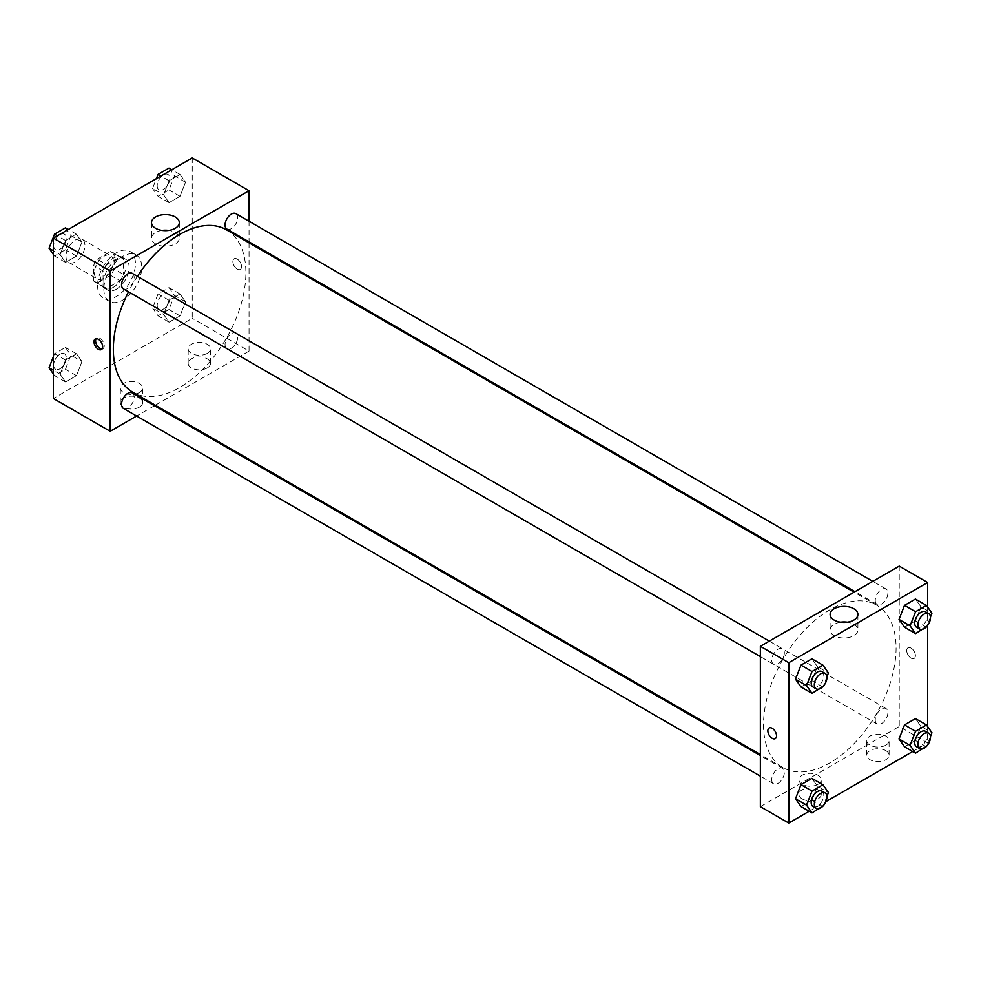 <?xml version="1.0" encoding="UTF-8"?>
<svg xmlns="http://www.w3.org/2000/svg" width="981" height="981" viewBox="0 0 981 981"><rect width="100%" height="100%" fill="white"/><g stroke="black" fill="none" stroke-linecap="round" stroke-linejoin="round"><path stroke-width="0.74" stroke-dasharray="4.91 3.68" d="M65.985 256.335A13.391 7.725 120 0 0 68.756 262.467A13.391 7.725 120 0 0 82.146 254.741A13.391 7.725 120 0 0 82.146 239.278A13.391 7.725 120 0 0 71.821 242.859A13.391 7.725 120 0 0 65.985 256.335M94.384 272.743A13.391 7.725 120 0 0 97.156 278.874A13.391 7.725 120 0 0 110.546 271.136A13.391 7.725 120 0 0 110.546 255.673A13.391 7.725 120 0 0 100.234 259.266A13.391 7.725 120 0 0 94.384 272.743M97.217 259.266L110.497 251.59A17.278 9.982 120 0 1 112.496 252.301A17.278 9.982 120 0 1 114.115 253.674L114.115 269.027A17.278 9.982 120 0 1 110.497 275.281L97.217 282.957A17.278 9.982 120 0 1 95.218 282.246A17.278 9.982 120 0 1 93.6 280.86L93.6 265.52A17.278 9.982 120 0 1 97.217 259.266L106.684 264.735L119.964 257.059L110.497 251.59M110.497 275.281L119.964 280.75L106.684 288.414L97.217 282.957M93.6 280.86L103.066 286.329L103.066 270.989L93.6 265.52M103.066 286.329A17.278 9.982 120 0 0 104.685 287.703A17.278 9.982 120 0 0 106.684 288.414M119.964 280.75A17.278 9.982 120 0 0 123.581 274.484L114.115 269.027M119.964 257.059A17.278 9.982 120 0 1 121.963 257.77A17.278 9.982 120 0 1 123.581 259.143L123.581 274.484M106.684 264.735A17.278 9.982 120 0 0 103.066 270.989M113.33 287.323A17.854 10.313 -60 0 1 104.403 288.206A17.854 10.313 -60 0 1 104.403 267.58A17.854 10.313 -60 0 1 122.257 257.28A17.854 10.313 -60 0 1 124.992 271.59A17.854 10.313 -60 0 1 113.33 287.323M116.481 289.137A17.854 10.313 120 0 0 128.143 273.405A17.854 10.313 120 0 0 125.409 259.094A17.854 10.313 120 0 0 111.65 263.889A17.854 10.313 120 0 0 103.851 281.854A17.854 10.313 120 0 0 107.554 290.02A17.854 10.313 120 0 0 116.481 289.137M123.581 259.143L114.115 253.674M97.548 285.496A26.781 15.463 120 0 0 103.091 297.758A26.781 15.463 120 0 0 129.872 282.295A26.781 15.463 120 0 0 129.872 251.369A26.781 15.463 120 0 0 109.234 258.543A26.781 15.463 120 0 0 97.548 285.496M103.851 289.137A26.781 15.463 120 0 0 109.406 301.4A26.781 15.463 120 0 0 136.187 285.937A26.781 15.463 120 0 0 136.187 255.011A26.781 15.463 120 0 0 115.55 262.185A26.781 15.463 120 0 0 103.851 289.137M192.227 157.941L192.227 318.298L53.354 398.482M81.963 361.548L76.493 375.637L65.568 381.952L60.099 374.178L65.568 360.088L76.493 353.773L81.963 361.548L76.493 375.637L65.568 381.952L60.099 374.178L65.568 360.088L76.493 353.773L81.963 361.548L70.914 355.171L65.445 369.261L54.519 375.576L53.354 373.92M163.619 314.411L169.088 300.321L180.026 294.006L185.495 301.78L180.026 315.87L169.088 322.185L163.619 314.411L169.088 300.321L180.026 294.006L185.495 301.78L180.026 315.87L169.088 322.185L163.619 314.411L152.57 308.022L158.039 293.932L168.977 287.629L174.446 295.404L168.977 309.493L158.039 315.808L152.57 308.022M163.619 194.863L169.088 180.774L180.026 174.459L185.495 182.233L180.026 196.323L169.088 202.638L163.619 194.863L169.088 180.774L180.026 174.459L185.495 182.233L180.026 196.323L169.088 202.638L163.619 194.863L152.57 188.487L156.408 178.628M60.099 254.631L65.568 240.541L76.493 234.226L81.963 242.013L76.493 256.102L65.568 262.405L60.099 254.631L65.568 240.541L76.493 234.226L81.963 242.013L76.493 256.102L65.568 262.405L60.099 254.631L53.354 250.744M237.206 259.07A6.144 3.544 -120 0 0 234.14 258.776A6.144 3.544 -120 0 0 234.14 265.851A6.144 3.544 -120 0 0 240.284 269.395A6.144 3.544 -120 0 0 241.216 264.478A6.144 3.544 -120 0 0 237.206 259.07A6.144 3.544 60 0 1 241.216 264.478A6.144 3.544 60 0 1 240.271 269.407A6.144 3.544 60 0 1 234.14 265.863A6.144 3.544 60 0 1 234.14 258.776A6.144 3.544 60 0 1 237.206 259.07M249.039 221.252L249.039 241.866M249.039 242.859L249.039 351.1L192.227 318.298M162.037 230.412A13.893 8.02 0 0 0 155.574 232.522A13.893 8.02 0 0 0 151.503 238.199A13.893 8.02 0 0 0 165.409 246.219A13.893 8.02 0 0 0 179.302 238.199A13.893 8.02 0 0 0 168.769 230.412M102.098 348.942A6.144 3.544 -120 0 0 102.993 348.66A6.144 3.544 -120 0 0 102.993 341.572A6.144 3.544 -120 0 0 96.861 338.028A6.144 3.544 -120 0 0 96.163 338.666M207.224 367.949A11.159 6.438 0 0 0 210.498 363.399A11.159 6.438 0 0 0 199.339 356.961A11.159 6.438 0 0 0 188.18 363.399A11.159 6.438 0 0 0 195.06 369.346A11.159 6.438 0 0 0 207.224 367.949M139.363 407.127A11.159 6.438 0 0 0 142.637 402.578A11.159 6.438 0 0 0 131.479 396.14A11.159 6.438 0 0 0 120.32 402.578A11.159 6.438 0 0 0 127.199 408.525A11.159 6.438 0 0 0 139.363 407.127M249.039 351.1L155.305 405.214M154.446 405.717L136.592 416.018M207.224 353.381A11.159 6.438 180 0 1 195.06 354.766A11.159 6.438 180 0 1 188.18 348.819A11.159 6.438 180 0 1 199.339 342.381A11.159 6.438 180 0 1 210.498 348.819A11.159 6.438 180 0 1 207.224 353.381M139.363 392.559A11.159 6.438 180 0 1 127.199 393.945A11.159 6.438 180 0 1 120.32 387.998A11.159 6.438 180 0 1 131.479 381.56A11.159 6.438 180 0 1 142.637 387.998A11.159 6.438 180 0 1 139.363 392.559M123.385 288.855A8.927 5.15 120 0 0 130.265 286.464A8.927 5.15 120 0 0 134.152 277.476A8.927 5.15 120 0 0 132.312 273.392M225.054 344.539A8.927 5.15 120 0 0 226.905 348.623A8.927 5.15 120 0 0 235.832 343.473A8.927 5.15 120 0 0 235.832 333.16A8.927 5.15 120 0 0 228.953 335.551A8.927 5.15 120 0 0 225.054 344.539M123.385 408.39A8.927 5.15 120 0 0 132.312 403.24A8.927 5.15 120 0 0 132.312 392.927M226.905 229.088A8.927 5.15 120 0 0 235.832 223.926A8.927 5.15 120 0 0 235.832 213.625M132.742 392.192A93.735 54.114 120 0 0 226.476 338.065A93.735 54.114 120 0 0 226.476 229.824M137.414 276.335A93.735 54.114 120 0 0 128.486 291.798M763.512 724.665A93.735 54.114 120 0 0 782.936 767.571A93.735 54.114 120 0 0 876.671 713.457A93.735 54.114 120 0 0 876.671 605.216A93.735 54.114 120 0 0 804.432 630.329A93.735 54.114 120 0 0 763.512 724.665M784.346 652.868A8.927 5.15 -60 0 1 780.447 661.844A8.927 5.15 -60 0 1 773.568 664.235A8.927 5.15 -60 0 1 773.568 653.935A8.927 5.15 -60 0 1 782.495 648.772A8.927 5.15 -60 0 1 784.346 652.868M875.248 719.919A8.927 5.15 120 0 0 877.1 724.015A8.927 5.15 120 0 0 886.027 718.852A8.927 5.15 120 0 0 886.027 708.552A8.927 5.15 120 0 0 879.148 710.943A8.927 5.15 120 0 0 875.248 719.919M771.728 779.699A8.927 5.15 120 0 0 773.568 783.782A8.927 5.15 120 0 0 782.495 778.632A8.927 5.15 120 0 0 782.495 768.319A8.927 5.15 120 0 0 775.615 770.71A8.927 5.15 120 0 0 771.728 779.699M875.248 600.384A8.927 5.15 120 0 0 877.1 604.468A8.927 5.15 120 0 0 886.027 599.317A8.927 5.15 120 0 0 886.027 589.005A8.927 5.15 120 0 0 879.148 591.396A8.927 5.15 120 0 0 875.248 600.384M760.361 806.664L899.234 726.48L927.646 742.887L912.71 751.507M899.234 566.123L899.234 726.48M885.818 750.624A11.159 6.438 0 0 0 873.666 749.226A11.159 6.438 0 0 0 866.775 755.186A11.159 6.438 0 0 0 873.666 761.133A11.159 6.438 0 0 0 885.818 759.735A11.159 6.438 0 0 0 889.093 755.186A11.159 6.438 0 0 0 885.818 750.624M802.188 798.914A11.159 6.438 0 0 0 817.958 798.914A11.159 6.438 0 0 0 821.232 794.365A11.159 6.438 0 0 0 810.073 787.915A11.159 6.438 0 0 0 798.914 794.365A11.159 6.438 0 0 0 802.188 798.914M809.178 811.275L825.916 801.612M817.381 666.59L811.912 658.815L817.381 666.59L811.912 680.679L817.381 666.59L828.43 672.978M800.974 686.994L811.912 680.679L800.974 686.994M920.901 606.822L915.432 599.048L920.901 606.822L915.432 620.912L920.901 606.822L931.95 613.199M904.507 627.227L915.432 620.912L904.507 627.227M920.901 726.369L915.432 718.595L920.901 726.369L915.432 740.459L920.901 726.369L931.95 732.746M904.507 746.774L915.432 740.459L904.507 746.774M927.646 607.08L927.646 625.424M927.646 726.614L927.646 742.887M817.381 786.137L811.912 778.362L817.381 786.137L811.912 800.226L817.381 786.137L828.43 792.513M800.974 806.541L811.912 800.226L800.974 806.541M885.818 745.168A11.159 6.438 180 0 1 873.666 746.553A11.159 6.438 180 0 1 866.775 740.606A11.159 6.438 180 0 1 877.934 734.168A11.159 6.438 180 0 1 889.093 740.606A11.159 6.438 180 0 1 885.818 745.168M817.958 784.346A11.159 6.438 180 0 1 805.806 785.732A11.159 6.438 180 0 1 798.914 779.785A11.159 6.438 180 0 1 810.073 773.347A11.159 6.438 180 0 1 821.232 779.785A11.159 6.438 180 0 1 817.958 784.346M906.738 650.636A6.144 3.544 -120 0 0 909.412 656.804A6.144 3.544 -120 0 0 914.145 658.447A6.144 3.544 -120 0 0 914.145 651.359A6.144 3.544 -120 0 0 908.001 647.816A6.144 3.544 -120 0 0 906.738 650.636A6.144 3.544 60 0 1 908.001 647.828A6.144 3.544 60 0 1 914.145 651.372A6.144 3.544 60 0 1 914.145 658.447A6.144 3.544 60 0 1 909.412 656.804A6.144 3.544 60 0 1 906.726 650.636M840.631 622.199A13.893 8.02 0 0 0 830.11 629.986A13.893 8.02 0 0 0 834.181 635.651A13.893 8.02 0 0 0 849.325 637.392A13.893 8.02 0 0 0 857.897 629.986A13.893 8.02 0 0 0 847.376 622.199M775.26 738.632L775.272 738.632A6.144 3.544 -120 0 0 776.535 735.824A6.144 3.544 -120 0 0 773.862 729.643A6.144 3.544 -120 0 0 769.129 728L769.129 728M826.934 676.816L823.292 686.197M813.028 687.019A8.927 5.15 120 0 0 821.955 681.856A8.927 5.15 120 0 0 821.955 671.556M822.961 687.068L811.912 680.679M930.454 617.049L926.824 626.43M916.548 627.251A8.927 5.15 120 0 0 925.475 622.089A8.927 5.15 120 0 0 925.475 611.788M926.481 627.288L915.432 620.912M826.934 796.364L823.292 805.744M813.028 806.554A8.927 5.15 120 0 0 821.955 801.403A8.927 5.15 120 0 0 821.955 791.091M822.961 806.603L811.912 800.226M930.454 736.584L926.824 745.965M916.548 746.786A8.927 5.15 120 0 0 925.475 741.636A8.927 5.15 120 0 0 925.475 731.323M926.481 746.835L915.432 740.459M65.445 227.85L70.914 235.636L65.445 249.726L54.519 256.029L53.354 254.386M53.673 245.593A8.927 5.15 120 0 0 55.525 249.677A8.927 5.15 120 0 0 64.452 244.514A8.927 5.15 120 0 0 64.452 234.214A8.927 5.15 120 0 0 57.572 236.605A8.927 5.15 120 0 0 53.673 245.593M81.963 242.013L70.914 235.636M76.493 256.102L65.445 249.726M65.568 262.405L54.519 256.029M65.568 240.541L57.352 235.808M76.493 234.226L68.29 229.493M53.648 245.569A8.927 5.15 120 0 0 55.5 249.665A8.927 5.15 120 0 0 64.427 244.502A8.927 5.15 120 0 0 64.427 234.201A8.927 5.15 120 0 0 57.548 236.593A8.927 5.15 120 0 0 53.648 245.569M168.977 168.082L174.446 175.857L168.977 189.946L158.039 196.261L152.57 188.487M157.193 185.814A8.927 5.15 120 0 0 159.045 189.909A8.927 5.15 120 0 0 167.972 184.747A8.927 5.15 120 0 0 167.972 174.446A8.927 5.15 120 0 0 161.092 176.838A8.927 5.15 120 0 0 157.193 185.814M185.495 182.233L174.446 175.857M180.026 196.323L168.977 189.946M169.088 202.638L158.039 196.261M169.088 180.774L160.884 176.04M180.026 174.459L171.822 169.725M157.168 185.801A8.927 5.15 120 0 0 159.02 189.885A8.927 5.15 120 0 0 167.947 184.735A8.927 5.15 120 0 0 167.947 174.422A8.927 5.15 120 0 0 161.068 176.813A8.927 5.15 120 0 0 157.168 185.801M53.354 356.704L54.519 353.712L65.445 347.397L70.914 355.171M53.673 365.128A8.927 5.15 120 0 0 55.525 369.212A8.927 5.15 120 0 0 64.452 364.061A8.927 5.15 120 0 0 64.452 353.749A8.927 5.15 120 0 0 57.572 356.14A8.927 5.15 120 0 0 53.673 365.128A8.927 5.15 120 0 0 55.5 369.199A8.927 5.15 120 0 0 64.427 364.049A8.927 5.15 120 0 0 64.427 353.736A8.927 5.15 120 0 0 57.548 356.128A8.927 5.15 120 0 0 53.648 365.116M76.493 375.637L65.445 369.261M65.568 381.952L54.519 375.576M60.099 374.178L53.354 370.278M65.568 360.088L54.519 353.712M76.493 353.773L65.445 347.397M157.193 305.361A8.927 5.15 120 0 0 159.045 309.444A8.927 5.15 120 0 0 167.972 304.294A8.927 5.15 120 0 0 167.972 293.981A8.927 5.15 120 0 0 161.092 296.372A8.927 5.15 120 0 0 157.193 305.361M185.495 301.78L174.446 295.404M180.026 315.87L168.977 309.493M169.088 322.185L158.039 315.808M169.088 300.321L158.039 293.932M180.026 294.006L168.977 287.629M157.168 305.349A8.927 5.15 120 0 0 159.02 309.432A8.927 5.15 120 0 0 167.947 304.282A8.927 5.15 120 0 0 167.947 293.969A8.927 5.15 120 0 0 161.068 296.36A8.927 5.15 120 0 0 157.168 305.349M68.756 262.467L97.156 278.874M82.146 239.278L110.546 255.673M125.409 259.094L122.257 257.28M107.554 290.02L104.403 288.206M121.963 257.77L112.496 252.301M104.685 287.703L95.218 282.246M136.187 255.011L129.872 251.369M109.406 301.4L103.091 297.758M151.503 222.626L151.503 238.199M179.302 222.626L179.302 238.199M101.399 349.579L102.993 348.66M95.267 338.948L96.861 338.028M210.498 363.399L210.498 348.819M188.18 363.399L188.18 348.819M142.637 402.578L142.637 387.998M120.32 402.578L120.32 387.998M876.671 605.216L854.095 592.181M782.936 767.571L760.361 754.536M760.361 656.608L773.568 664.235M769.288 641.145L782.495 648.772M886.027 708.552L235.832 333.16M877.1 724.015L226.905 348.623M782.495 768.319L760.361 755.542M773.568 783.782L760.361 776.155M886.027 589.005L872.82 581.377M877.1 604.468L854.966 591.69M889.093 755.186L889.093 740.606M866.775 755.186L866.775 740.606M821.232 794.365L821.232 779.785M798.914 794.365L798.914 779.785M830.11 614.413L830.11 629.986M857.897 614.413L857.897 629.986"/><path stroke-width="1.47" d="M136.592 416.018L110.166 431.272L53.354 398.482L53.354 238.113L192.227 157.941L249.039 190.731L249.039 221.252M249.039 241.866L249.039 242.859M155.574 216.948A13.893 8.02 180 0 1 170.719 215.219A13.893 8.02 180 0 1 179.302 222.626A13.893 8.02 180 0 1 165.409 230.645A13.893 8.02 180 0 1 151.503 222.626A13.893 8.02 180 0 1 155.574 216.948M110.166 431.272L110.166 270.915L53.354 238.113M110.166 270.915L249.039 190.731M168.769 230.412A13.893 8.02 0 0 0 162.037 230.412M98.333 349.273A6.144 3.544 60 0 1 94.323 343.865A6.144 3.544 60 0 1 95.267 338.948A6.144 3.544 60 0 1 101.399 342.492A6.144 3.544 60 0 1 101.399 349.579A6.144 3.544 60 0 1 98.333 349.273M96.163 338.666A6.144 3.544 -120 0 0 99.927 348.353A6.144 3.544 -120 0 0 102.098 348.942M155.305 405.214L154.446 405.717M769.288 641.145L132.312 273.392A8.927 5.15 120 0 0 123.385 278.543A8.927 5.15 120 0 0 123.385 288.855L760.361 656.608M760.361 755.542L132.312 392.927A8.927 5.15 120 0 0 125.433 395.318A8.927 5.15 120 0 0 121.534 404.307A8.927 5.15 120 0 0 123.385 408.39L760.361 776.155M872.82 581.377L235.832 213.625A8.927 5.15 120 0 0 228.953 216.016A8.927 5.15 120 0 0 225.054 224.992A8.927 5.15 120 0 0 226.905 229.088L854.966 591.69M128.486 291.798A93.735 54.114 120 0 0 113.33 349.273A93.735 54.114 120 0 0 132.742 392.192L760.361 754.536M854.095 592.181L226.476 229.824A93.735 54.114 120 0 0 137.414 276.335M809.178 811.275L788.773 823.059L760.361 806.664L760.361 646.307L899.234 566.123L927.646 582.518L927.646 607.08M825.916 801.612L912.71 751.507M795.505 679.22L800.974 686.994L795.505 679.22L800.974 665.13L795.505 679.22L806.554 685.596L812.023 671.507L822.961 665.192L828.43 672.978L826.934 676.816M811.912 658.815L800.974 665.13L811.912 658.815L822.961 665.192M899.037 619.452L904.507 627.227L899.037 619.452L904.507 605.363L899.037 619.452L910.086 625.829L915.555 611.739L926.481 605.424L931.95 613.199L930.454 617.049M915.432 599.048L904.507 605.363L915.432 599.048L926.481 605.424M899.037 738.987L904.507 746.774L899.037 738.987L904.507 724.898L899.037 738.987L910.086 745.364L915.555 731.274L926.481 724.971L931.95 732.746L930.454 736.584M915.432 718.595L904.507 724.898L915.432 718.595L926.481 724.971M788.773 823.059L788.773 662.702L927.646 582.518M927.646 625.424L927.646 726.614M795.505 798.767L800.974 806.541L795.505 798.767L800.974 784.677L795.505 798.767L806.554 805.143L812.023 791.054L822.961 784.739L828.43 792.513L826.934 796.364M811.912 778.362L800.974 784.677L811.912 778.362L822.961 784.739M834.181 620.09A13.893 8.02 180 0 1 830.11 614.413A13.893 8.02 180 0 1 844.003 606.393A13.893 8.02 180 0 1 857.897 614.413A13.893 8.02 180 0 1 849.325 621.831A13.893 8.02 180 0 1 834.181 620.09M788.773 662.702L760.361 646.307M776.535 735.824A6.144 3.544 60 0 1 775.26 738.632A6.144 3.544 60 0 1 769.129 735.088A6.144 3.544 60 0 1 769.129 728A6.144 3.544 60 0 1 773.862 729.643A6.144 3.544 60 0 1 776.535 735.824M847.376 622.199A13.893 8.02 0 0 0 840.631 622.199M769.129 728A6.144 3.544 -120 0 0 769.129 735.088A6.144 3.544 -120 0 0 775.272 738.632M823.292 686.197L812.023 693.371L806.554 685.596M825.107 673.371L821.955 671.556A8.927 5.15 120 0 0 815.076 673.947A8.927 5.15 120 0 0 811.177 682.935A8.927 5.15 120 0 0 813.028 687.019L816.18 688.834A8.927 5.15 120 0 0 825.107 683.683A8.927 5.15 120 0 0 825.107 673.371A8.927 5.15 120 0 0 818.228 675.774A8.927 5.15 120 0 0 814.328 684.75A8.927 5.15 120 0 0 816.18 688.834M812.023 693.371L800.974 686.994M812.023 671.507L800.974 665.13M926.824 626.43L915.555 633.603L910.086 625.829M928.639 613.603L925.475 611.788A8.927 5.15 120 0 0 918.596 614.18A8.927 5.15 120 0 0 914.709 623.156A8.927 5.15 120 0 0 916.548 627.251L919.712 629.066A8.927 5.15 120 0 0 928.639 623.916A8.927 5.15 120 0 0 928.639 613.603A8.927 5.15 120 0 0 921.76 615.994A8.927 5.15 120 0 0 917.86 624.983A8.927 5.15 120 0 0 919.712 629.066M915.555 633.603L904.507 627.227M915.555 611.739L904.507 605.363M823.292 805.744L812.023 812.918L806.554 805.143M825.107 792.918L821.955 791.091A8.927 5.15 120 0 0 815.076 793.482A8.927 5.15 120 0 0 811.177 802.47A8.927 5.15 120 0 0 813.028 806.554L816.18 808.381A8.927 5.15 120 0 0 825.107 803.231A8.927 5.15 120 0 0 825.107 792.918A8.927 5.15 120 0 0 818.228 795.309A8.927 5.15 120 0 0 814.328 804.297A8.927 5.15 120 0 0 816.18 808.381M812.023 812.918L800.974 806.541M812.023 791.054L800.974 784.677M926.824 745.965L915.555 753.15L910.086 745.364M928.639 733.15L925.475 731.323A8.927 5.15 120 0 0 918.596 733.714A8.927 5.15 120 0 0 914.709 742.703A8.927 5.15 120 0 0 916.548 746.786L919.712 748.613A8.927 5.15 120 0 0 928.639 743.451A8.927 5.15 120 0 0 928.639 733.15A8.927 5.15 120 0 0 921.76 735.542A8.927 5.15 120 0 0 917.86 744.53A8.927 5.15 120 0 0 919.712 748.613M915.555 753.15L904.507 746.774M915.555 731.274L904.507 724.898M53.354 254.386L49.05 248.254L54.519 234.165L65.445 227.85L68.29 229.493M53.354 250.744L49.05 248.254M57.352 235.808L54.519 234.165M156.408 178.628L158.039 174.397L168.977 168.082L171.822 169.725M160.884 176.04L158.039 174.397M53.354 373.92L49.05 367.801L53.354 356.704M53.354 370.278L49.05 367.801"/></g></svg>
